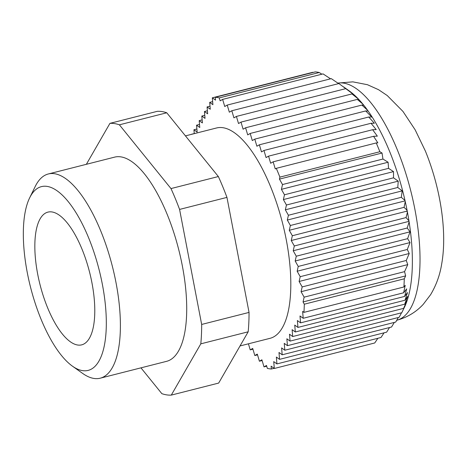 <?xml version="1.0" encoding="UTF-8"?>
<svg xmlns="http://www.w3.org/2000/svg" width="467" height="467" viewBox="0 0 467 467"><rect width="100%" height="100%" fill="white"/><g stroke="black" fill="none" stroke-linecap="round" stroke-linejoin="round"><path stroke-width="0.7" d="M301.075 291.712L302.178 286.913L299.108 281.478L300.211 276.68L297.146 271.239L298.244 266.441L295.179 261L296.276 256.202L293.212 250.761L294.315 245.969L291.245 240.528L292.348 235.73L289.277 230.289L290.381 225.491L287.316 220.05L288.413 215.258L285.349 209.817L286.446 205.019L283.381 199.578L284.485 194.78L281.414 189.339L282.517 184.541L279.447 179.106L279.902 177.121L379.864 151.734L382.047 153.042L382.946 159.037L388.1 162.242L388.55 168.348L393.518 171.605L393.512 177.822L398.24 181.143L397.773 187.477L402.215 190.869L401.299 197.319L404.988 200.431A122.214 45.585 75.7 0 1 405.251 201.604L404.048 207.354L407.055 210.208A122.214 45.585 75.7 0 1 407.446 212.252L406.016 217.593L408.94 220.809A122.214 45.585 75.7 0 1 409.121 221.971L407.195 228.03L410.079 231.813L407.603 238.666L410.038 242.566L407.277 249.483L409.244 253.499L406.249 260.481L407.761 264.614L404.568 271.642L405.642 275.892L404.264 278.805L304.309 304.198L303.042 301.951L304.145 297.152L301.075 291.712L407.761 264.614M279.447 179.106L382.047 153.042M282.517 184.541L382.946 159.037M279.902 177.121A139.598 52.071 -104.3 0 0 276.283 168.336L275.256 168.926L273.148 161.821L270.662 163.252L268.56 156.141L266.073 157.577L263.966 150.467L261.479 151.903L259.372 144.793L256.885 146.229L254.784 139.119L252.297 140.555L250.189 133.445L247.703 134.881L245.595 127.771L243.109 129.207L241.001 122.097L238.514 123.533L236.413 116.423L233.926 117.859L231.819 110.749L338.884 83.552L353.42 94.346L351.92 93.925L358.481 99.103A122.214 45.585 75.7 0 1 359.006 99.669L357.296 99.401L362.871 104.106A122.214 45.585 75.7 0 1 363.787 105.233L361.89 105.075L367.622 110.311A122.214 45.585 75.7 0 1 368.142 111.047A122.214 45.585 75.7 0 1 389.373 150.859A122.214 45.585 75.7 0 1 404.988 200.431L405.251 201.604A122.214 45.585 75.7 0 1 407.055 210.208L406.839 211.166L407.446 212.252A122.214 45.585 75.7 0 1 408.94 220.809L409.121 221.971A122.214 45.585 75.7 0 1 405.414 305.109A122.214 45.585 75.7 0 1 405.152 305.722L401.772 312.732L290.071 341.103L289.487 334.226L292.692 336.544L292.114 329.667L295.319 331.979L294.741 325.102L297.946 327.414L297.368 320.543L300.573 322.855L299.995 315.978L303.2 318.29L302.622 311.413L303.941 312.37A139.598 52.071 -104.3 0 0 304.309 304.198M368.142 111.047L365.696 110.948L371.79 117.042L368.732 117.019L374.371 123.23L371.031 123.276L376.204 129.604L372.625 129.709L377.348 136.154L373.577 136.311L377.856 142.867L376.239 142.943L276.283 168.336M379.864 151.734A139.598 52.071 -104.3 0 0 376.239 142.943M281.414 189.339L388.1 162.242M284.485 194.78L388.55 168.348M283.381 199.578L393.518 171.605M286.446 205.019L393.512 177.822M285.349 209.817L398.24 181.143M288.413 215.258L397.773 187.477M287.316 220.05L402.215 190.869M290.381 225.491L401.299 197.319M289.277 230.289L404.871 200.927M292.348 235.73L404.048 207.354M291.245 240.528L406.839 211.166M294.315 245.969L406.016 217.593M293.212 250.761L408.8 221.405M296.276 256.202L407.195 228.03M303.941 312.37L403.902 286.983A139.598 52.071 -104.3 0 0 404.264 278.805M403.902 286.983L405.222 285.355L403.628 292.78L406.681 288.88L404.644 296.417L407.504 292.564L405.012 300.223L407.633 296.428L404.679 304.198L407.02 300.479L403.611 308.366L405.414 305.109M295.179 261L410.079 231.813M298.244 266.441L407.603 238.666M297.146 271.239L410.038 242.566M300.211 276.68L407.277 249.483M299.108 281.478L409.244 253.499M302.178 286.913L406.249 260.481M304.145 297.152L404.568 271.642M231.819 110.749L229.332 112.185L227.225 105.075L224.738 106.511L222.636 99.401L220.15 100.837L219.28 97.901A139.598 52.071 -104.3 0 0 215.293 97.282L215.532 100.125L212.327 97.813L212.905 104.684L209.701 102.372L210.278 109.249L207.074 106.937L207.652 113.814L204.447 111.502L205.025 118.373L201.82 116.061L202.398 122.938L199.193 120.626L199.771 127.497L196.566 125.185L197.15 132.062L193.939 129.75L194.272 133.638M248.432 343.811L250.224 349.871L252.711 348.435L254.819 355.545L257.305 354.109L259.407 361.219L261.894 359.783L264.001 366.893L266.488 365.457L267.358 368.393A139.598 52.071 -104.3 0 0 271.345 369.006L271.105 366.169L274.31 368.481L273.732 361.604L276.937 363.916L276.359 357.045L279.564 359.356L278.986 352.48L282.191 354.792L281.607 347.915L284.817 350.227L284.234 343.356L287.444 345.668L286.861 338.791L290.071 341.103M185.452 135.879L216.6 127.964A108.519 40.477 75.7 0 1 277.024 204.178A108.519 40.477 75.7 0 1 282.319 327.77A108.519 40.477 75.7 0 1 270.031 338.324L240.038 345.942M219.28 97.901L319.235 72.508L321.856 74.195M222.636 99.401L323.065 73.891L330.548 78.83M227.225 105.075L331.296 78.637L338.61 83.622M343.566 86.862L349.118 90.814A122.214 45.585 75.7 0 1 358.481 99.103L358.627 99.599M319.235 72.508A139.598 52.071 -104.3 0 0 315.248 71.895L215.293 97.282M236.413 116.423L345.773 88.642M241.001 122.097L351.92 93.925M245.595 127.771L357.296 99.401M359.006 99.669A122.214 45.585 75.7 0 1 362.871 104.106L363.192 105.18M250.189 133.445L361.89 105.075M363.787 105.233A122.214 45.585 75.7 0 1 367.622 110.311L367.838 111.029M254.784 139.119L365.696 110.948M259.372 144.793L368.732 117.019M263.966 150.467L371.031 123.276M268.56 156.141L372.625 129.709M273.148 161.821L373.577 136.311M191.312 134.315L194.26 133.562M193.939 129.75L196.887 129.003M196.566 125.185L199.514 124.438M199.193 120.626L202.141 119.873M201.82 116.061L204.768 115.314M204.447 111.502L207.395 110.749M207.074 106.937L210.022 106.19M209.701 102.372L212.648 101.625M212.327 97.813L312.75 72.303M264.001 366.893L266.71 366.204M398.322 317.502L395.73 322.055L284.817 350.227M394.317 322.417L391.55 327.011L282.191 354.792M389.548 327.519L386.629 332.16L279.564 359.356M384.061 332.813L381.008 337.483L276.937 363.916M377.896 338.271L374.738 342.971L274.31 368.481M259.407 361.219L262.115 360.53M254.819 355.545L257.527 354.856M250.224 349.871L252.933 349.182M303.042 301.951L405.642 275.892M303.2 318.29L403.628 292.78M300.573 322.855L404.644 296.417M297.946 327.414L405.012 300.223M295.319 331.979L404.679 304.198M292.692 336.544L403.611 308.366M405.14 305.611L405.152 305.722A122.214 45.585 75.7 0 1 404.218 307.735L402.256 311.746M401.527 312.791L399.145 317.291L287.444 345.668M274.076 368.311L271.345 369.006M98.893 361.166A94.824 35.369 75.7 0 1 72.408 366.14A94.824 35.369 75.7 0 1 30.536 287.193A94.824 35.369 75.7 0 1 29.66 197.833A94.824 35.369 75.7 0 1 87.644 235.485A94.824 35.369 75.7 0 1 98.893 361.166M72.408 366.14L82.729 373.472A105.361 39.298 -104.3 0 0 100.23 378.194A105.361 39.298 -104.3 0 0 112.156 367.943A105.361 39.298 -104.3 0 0 107.013 247.959A105.361 39.298 -104.3 0 0 48.352 173.963A105.361 39.298 -104.3 0 0 35.229 186.467L29.66 197.833M48.352 173.963L114.672 157.116A105.361 39.298 75.7 0 1 173.333 231.112A105.361 39.298 75.7 0 1 178.476 351.096A105.361 39.298 75.7 0 1 166.55 361.347L100.23 378.194M89.425 338.201A68.486 25.545 75.7 0 1 81.672 344.862A68.486 25.545 75.7 0 1 40.057 284.777A68.486 25.545 75.7 0 1 47.955 212.111A68.486 25.545 75.7 0 1 86.086 260.207A68.486 25.545 75.7 0 1 89.425 338.201M86.36 164.308L109.932 123.358L157.303 111.327A139.598 52.071 75.7 0 1 166.76 112.786L218.358 176.544A139.598 52.071 75.7 0 1 226.95 197.389L249.045 312.417A139.598 52.071 75.7 0 1 248.175 331.803L218.667 383.074L171.296 395.105A139.598 52.071 75.7 0 1 161.839 393.652L140.958 367.85M109.932 123.358A139.598 52.071 75.7 0 1 119.389 124.817L170.986 188.575A139.598 52.071 75.7 0 1 179.579 209.42L201.668 324.448A139.598 52.071 75.7 0 1 200.804 343.84L171.296 395.105M166.76 112.786L119.389 124.817M218.358 176.544L170.986 188.575M226.95 197.389L179.579 209.42M249.045 312.417L201.668 324.448M248.175 331.803L200.804 343.84M337.851 83.103A122.214 45.585 75.7 0 1 396.956 148.932A122.214 45.585 75.7 0 1 396.752 320.269M396.576 320.315C407.148 317.467 416.039 312.143 423.242 304.344L430.603 294.683C436.254 285.209 439.955 274.958 441.694 263.919C447.24 232.975 440.994 189.404 425.414 151.121L415.14 129.797L402.968 111.432L387.236 95.542L378.533 89.687L367.453 84.714L352.871 81.859L337.804 83.068"/></g></svg>
